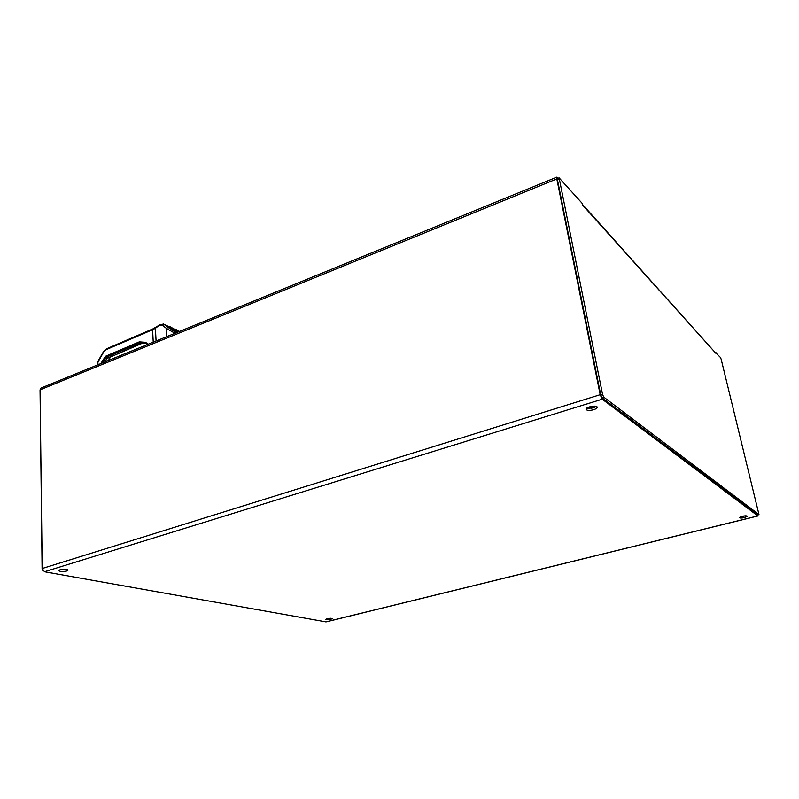 <?xml version="1.0" encoding="UTF-8"?>
<svg xmlns="http://www.w3.org/2000/svg" width="799" height="799" viewBox="0 0 799 799"><rect width="100%" height="100%" fill="white"/><g stroke="black" fill="none" stroke-linecap="round" stroke-linejoin="round"><path stroke-width="1.2" d="M744.498 517.582C741.762 518.171 740.144 518.201 739.634 517.682C741.971 516.064 744.578 515.545 747.455 516.114L744.498 517.582M593.627 409.717C589.502 410.746 586.975 410.626 586.057 409.358C585.297 407.021 596.973 404.743 597.173 407.18C597.203 408.089 596.014 408.938 593.627 409.717M66.707 571.015C62.712 571.814 60.095 571.694 58.846 570.656C58.607 569.228 68.195 568.728 67.985 570.166L66.707 571.015M330.806 619.325L325.792 619.375C327.86 618.316 329.997 618.066 332.224 618.626L330.806 619.325M41.039 388.044L40.05 389.842L42.197 568.518L44.474 571.754L326.072 621.892L757.971 515.954M758.041 514.796L757.851 515.914L602.236 399.19L600.189 394.706L556.813 178.916L556.913 177.108L558.251 178.207M740.753 516.793L746.026 515.735M586.546 408.339L593.277 407.959L596.334 406.431M59.935 569.867L66.876 569.507M327.32 618.646L330.586 618.266M715.225 352.209L720.488 357.523L721.137 359.131L758.98 514.556L603.734 397.103L602.606 394.626L559.11 177.857L557.452 178.537L557.392 179.535L600.788 395.195L601.907 397.672L757.722 514.836M559.11 177.857L581.992 203.136L582.581 205.053L581.992 203.136M715.874 352.389L716.114 353.567L582.291 204.234M40.05 390.002L42.097 569.068L42.896 570.666M153.008 328.838L152.599 329.717L155.415 328.269L155.815 327.38M156.075 341.013L155.415 328.269L160.319 324.564M159.91 325.453L162.527 325.403L164.294 324.444L163.415 324.014M97.668 361.827L103.281 352.029L106.367 349.572L152.599 329.717L153.228 342.172M102.632 362.866L106.127 357.313L105.478 356.294L100.764 363.625M108.005 357.702L106.127 357.313L139.985 342.911L145.618 343.23M174.951 333.293L166.312 328.299L168.03 327.29M141.822 343.35L145.458 343.141L141.383 343.52L106.836 358.581L104.339 357.393M169.907 328.629L168.349 327.53M176.199 332.784L164.584 324.664M108.434 360.489L110.721 356.674M176.889 332.504L176.02 332.094L175.95 330.976L178.117 331.994M178.886 331.685L169.748 326.561L176.689 331.006L174.681 330.077L176.02 332.094M175.89 332.014L174.761 331.215L174.661 330.067L174.761 331.215M174.711 330.886L173.912 329.438M173.782 329.358L173.972 330.546M173.852 330.466L172.744 329.677L172.674 328.569M172.664 328.559L172.744 329.677M172.694 329.328L171.026 328.539L170.966 327.43M170.846 327.36L171.026 328.539M170.906 328.469L169.817 327.69L169.758 326.581L169.817 327.69M164.714 324.724L176.489 332.664M178.277 331.935L176.689 330.806M176.669 330.347L177.198 331.156M178.007 331.255L178.397 331.825M179.445 331.455L178.157 330.956M178.946 331.655L176.369 329.717L179.495 331.435M169.748 327.051L165.463 325.293M169.748 326.981L164.704 324.714M177.937 331.685L178.467 331.855M169.748 326.561L169.787 327.66M177.398 330.826L177.428 331.325M178.147 330.836L179.136 331.585M589.402 406.881L591.52 408.389M593.907 407.75L591.889 406.301M602.236 399.19L44.474 571.754M325.782 621.902L757.851 515.914M600.189 394.706L42.197 568.518M556.813 178.916L40.05 389.842M758.91 514.536L757.602 514.866M603.734 397.103L601.907 397.672M602.606 394.626L600.788 395.195M559.05 178.856L557.392 179.535M716.044 353.488L582.581 205.053M106.806 348.694L106.367 349.572M97.987 364.763L97.897 362.127L103.52 352.309M148.155 344.249L145.608 342.352L139.336 341.872L105.478 356.294M166.771 336.639L166.312 328.299L162.527 325.403M145.608 342.352L145.698 343.3L147.396 344.559M106.976 358.481L141.673 343.53L139.336 341.872M167.74 327.081L163.615 324.074L160.269 324.594L152.969 328.858L106.766 348.714L103.281 352.029M104.919 361.927L106.836 358.581L105.288 361.777M169.668 328.059L169.138 328.069M40.949 388.084L556.913 177.108M757.682 514.886L758.97 514.566M147.386 344.559L145.698 343.3M97.568 364.933L97.488 362.546M144.969 342.851L145.668 343.28M172.714 329.647L172.644 328.539M174.731 331.186L174.661 330.067"/></g></svg>
